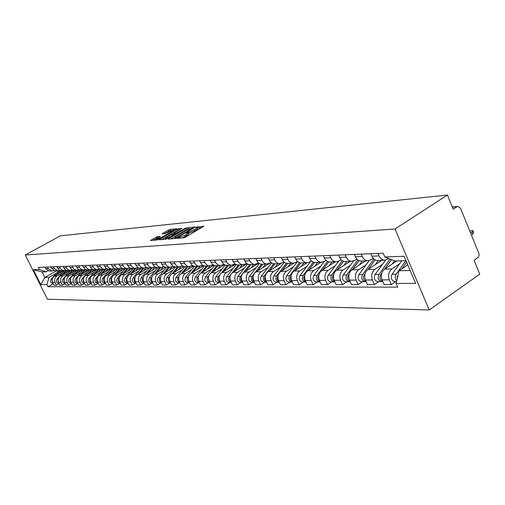 <?xml version="1.0" encoding="UTF-8"?>
<svg xmlns="http://www.w3.org/2000/svg" width="505" height="505" viewBox="0 0 505 505"><rect width="100%" height="100%" fill="white"/><g stroke="black" fill="none" stroke-linecap="round" stroke-linejoin="round"><path stroke-width="0.76" d="M177.526 237.988L177.242 238.366L183.713 237.842L185.348 237.205L203.976 226.152L196.073 227.218L195.713 227.572L197.133 227.54L195.467 229.156L186.844 232.578L186.471 232.938L187.873 232.919L184.653 235.444L177.526 237.988M157.478 236.567L150.503 240.494L157.188 239.976L176.289 229.264L176.674 228.759L169.958 229.409L168.436 230.015L162.048 233.865L165.002 233.619L173.916 229.737L172.508 231.05L160.962 237.691L156.506 239.294L160.42 236.34L157.478 236.567L158.008 237.685L152.952 240.317M25.25 255.012L60.329 235.835L447.417 195.044L395.024 228.986L25.25 255.012L47.407 299.219L429.218 309.956L479.75 274.171L474.1 260.353L478.418 257.121L479.062 255.385L478.898 253.441L460.592 208.42L458.092 206.438L452.385 207.214M168.67 238.556L168.26 239.086L175.241 238.524L176.851 237.893L195.302 226.985L188.011 227.667L186.433 228.285L168.67 238.556L168.897 239.035M166.076 239.263L159.309 239.806L159.725 239.288L177.299 229.163L181.926 228.279L174.282 232.881L173.752 233.379L175.841 233.222L186.048 227.875L166.076 239.263M447.417 195.044L453.219 209.24L456.918 206.804M395.024 228.986L429.218 309.956M388.926 258.598L384.564 260.252C382.152 260.012 380.328 258.56 379.091 255.902L378.037 253.441M396.924 260.915L384.633 269.114C381.439 271.797 380.587 275.389 382.083 279.896L389.336 279.839C387.834 275.294 388.686 271.665 391.893 268.963L399.575 263.818M389.336 279.839L391.35 284.555L395.819 281.525M370.847 253.737L371.895 256.174C373.126 258.812 374.937 260.245 377.336 260.485L378.239 260.454M382.083 279.896L384.09 284.567L391.35 284.555M373.252 258.358L370.885 259.911L367.697 260.795C365.311 260.561 363.512 259.141 362.293 256.54L361.252 254.135M378.813 281.62L374.394 284.586L372.4 279.972C370.916 275.522 371.762 271.968 374.937 269.323L382.531 264.285M354.365 254.419L355.394 256.805C356.606 259.381 358.398 260.788 360.772 261.022L361.656 260.99M381.786 260.34L367.975 269.468C364.812 272.094 363.972 275.616 365.45 280.029L367.432 284.599L374.394 284.586M356.833 259.046L354.68 260.454L351.524 261.319C349.17 261.091 347.389 259.703 346.184 257.152L345.161 254.798M362.495 281.714L358.133 284.618L356.164 280.098C354.699 275.743 355.533 272.264 358.67 269.67L366.175 264.734M338.552 255.069L339.568 257.405C340.768 259.93 342.535 261.306 344.877 261.533L345.755 261.508M365.652 260.864L351.991 269.809C348.873 272.384 348.04 275.831 349.498 280.155L351.448 284.631L358.133 284.618M341.083 259.703L339.12 260.971L336.002 261.817C333.679 261.596 331.918 260.233 330.731 257.739L329.721 255.429M346.84 281.803L342.523 284.65L340.585 280.224C339.139 275.951 339.966 272.542 343.065 269.998L350.483 265.163M323.377 255.694L324.38 257.979C325.561 260.454 327.309 261.805 329.626 262.026L330.491 262M350.154 261.363L336.646 270.137C333.565 272.656 332.738 276.039 334.177 280.275L336.109 284.662L342.523 284.65M325.965 260.321L324.178 261.464L321.098 262.303C318.8 262.082 317.064 260.75 315.89 258.308L314.893 256.041M331.798 281.885L327.53 284.681L325.618 280.338C324.191 276.153 325.005 272.814 328.073 270.32L335.402 265.579M308.795 256.294L309.792 258.535C310.954 260.959 312.683 262.284 314.968 262.499L315.827 262.474M335.257 261.842L321.906 270.446C318.857 272.921 318.043 276.235 319.463 280.389L321.363 284.694L327.53 284.681M311.44 260.915L309.817 261.943L306.769 262.764C304.502 262.55 302.785 261.243 301.63 258.844L300.645 256.628M317.336 281.973L313.119 284.706L311.225 280.452C309.817 276.349 310.632 273.072 313.662 270.623L320.902 265.977M294.781 256.868L295.76 259.071C296.908 261.445 298.613 262.745 300.879 262.954L301.725 262.928M320.927 262.31L307.728 270.749C304.711 273.173 303.909 276.424 305.31 280.502L307.191 284.719L313.119 284.706M297.47 261.476L295.999 262.404L292.988 263.212C290.747 262.998 289.049 261.716 287.913 259.368L286.935 257.19M303.423 282.049L299.257 284.738L297.388 280.559C295.999 276.532 296.801 273.319 299.793 270.92L306.952 266.362M281.298 257.424L282.263 259.583C283.4 261.912 285.085 263.187 287.32 263.395L288.153 263.364M307.103 262.77L294.087 271.04C291.107 273.42 290.306 276.607 291.688 280.603L293.544 284.751L299.257 284.738M284.031 262.013L279.726 263.642C277.504 263.433 275.831 262.177 274.707 259.867L273.748 257.733M290.028 282.125L285.906 284.763L284.062 280.666C282.693 276.715 283.482 273.558 286.442 271.204L293.519 266.728M268.313 257.96L269.266 260.075C270.39 262.366 272.05 263.61 274.259 263.812L275.086 263.787M293.847 263.181L280.944 271.318C277.996 273.659 277.207 276.784 278.577 280.711L280.408 284.776L285.906 284.763M271.09 262.524L266.943 264.052C264.753 263.85 263.099 262.619 261.988 260.353L261.041 258.257M277.125 282.2L273.047 284.788L271.229 280.767C269.872 276.885 270.655 273.786 273.584 271.475L280.572 267.082M255.801 258.472L256.748 260.555C257.853 262.796 259.494 264.02 261.678 264.222L262.493 264.197M281.203 263.49L268.281 271.589C265.371 273.887 264.588 276.955 265.939 280.805L267.745 284.801L273.047 284.788M258.617 263.017L254.627 264.45L252.936 264.065L250.461 262.076L248.788 258.762M264.677 282.27L260.649 284.814L258.85 280.862C257.512 277.049 258.289 274.013 261.186 271.74L268.092 267.423M243.738 258.97L246.352 263.288L248.277 264.38L250.354 264.588M269.443 263.522L256.073 271.848C253.194 274.101 252.418 277.119 253.75 280.9L255.536 284.826L260.649 284.814M246.591 263.484L242.741 264.835L241.074 264.456L238.625 262.505L236.978 259.248M252.67 282.339L248.687 284.839L246.913 280.957C245.594 277.213 246.364 274.228 249.224 271.993L256.054 267.757M232.104 259.444L234.68 263.692L236.586 264.765L238.638 264.967M258.768 263.137L244.287 272.1C241.441 274.316 240.677 277.277 241.99 280.995L243.757 284.845L248.687 284.839M234.983 263.932L231.271 265.207L229.623 264.835L227.206 262.916L225.577 259.715M241.081 282.402L237.142 284.858L235.387 281.045C234.086 277.371 234.844 274.43 237.672 272.239L244.426 268.073M220.868 259.911L223.418 264.077L225.299 265.131L227.326 265.333M246.92 263.717L232.906 272.34C230.091 274.518 229.333 277.434 230.633 281.083L232.382 284.87L237.142 284.858M223.778 264.361L220.193 265.561L218.564 265.194L216.178 263.313L214.562 260.17M229.889 282.472L225.994 284.883L224.258 281.134C222.97 277.516 223.721 274.632 226.518 272.479L233.196 268.382M210.017 260.353L212.536 264.45L214.391 265.491L216.399 265.687M235.488 264.267L221.916 272.574C219.132 274.714 218.381 277.58 219.662 281.171L221.386 284.889L225.994 284.883M212.952 264.778L209.487 265.908L207.492 265.377L205.516 263.698L203.925 260.605M219.063 282.529L215.212 284.902L213.501 281.216C212.226 277.662 212.971 274.827 215.742 272.706L222.339 268.679M199.532 260.788L202.019 264.816L203.856 265.838L205.832 266.028M224.454 264.784L211.286 272.801C208.533 274.903 207.789 277.725 209.057 281.253L210.762 284.915L215.212 284.902M202.486 265.169L199.134 266.242L197.165 265.718L195.208 264.071L193.636 261.028M208.597 282.592L204.79 284.921L203.098 281.298C201.842 277.8 202.581 275.01 205.314 272.927L211.841 268.969M189.388 261.205L191.843 265.163L193.661 266.167L195.618 266.356M213.811 265.264L201.009 273.022C198.282 275.092 197.55 277.864 198.8 281.335L200.485 284.934L204.79 284.921M192.361 265.554L189.116 266.564L187.172 266.053L185.24 264.431L183.681 261.439M198.471 282.649L194.709 284.946L193.036 281.38C191.793 277.939 192.525 275.193 195.227 273.142L201.678 269.247M179.572 261.609L181.996 265.504L183.795 266.495L185.726 266.678M203.521 265.718L191.054 273.23C188.365 275.269 187.639 277.996 188.876 281.411L190.536 284.953L194.709 284.946M182.564 265.92L179.42 266.88L177.495 266.375L175.589 264.778L174.048 261.836M188.668 282.705L184.944 284.965L183.29 281.455C182.065 278.072 182.785 275.37 185.461 273.35L191.837 269.518M170.065 262L172.47 265.832L174.244 266.804L176.157 266.987M193.579 266.141L181.421 273.432C178.757 275.44 178.038 278.122 179.262 281.487L180.904 284.971L184.944 284.965M173.082 266.274L170.027 267.183L168.127 266.684L166.24 265.112L164.718 262.221M179.174 282.756L175.487 284.984L173.853 281.531C172.641 278.198 173.354 275.541 175.999 273.552L182.311 269.777M160.861 262.379L163.235 266.154L164.99 267.107L166.884 267.284M183.965 266.539L172.085 273.634C169.453 275.61 168.739 278.249 169.951 281.556L171.574 284.99L175.487 284.984M163.891 266.615L160.931 267.48L159.05 266.987L157.181 265.441L155.679 262.594M169.97 282.813L166.322 285.003L164.712 281.601C163.506 278.318 164.22 275.705 166.833 273.748L173.076 270.03M151.942 262.745L154.284 266.463L156.02 267.397L157.895 267.574M174.667 266.911L163.039 273.824C160.439 275.768 159.731 278.375 160.925 281.632L162.534 285.009L166.322 285.003M154.984 266.943L152.106 267.764L150.244 267.278L148.401 265.756L146.917 262.954M161.044 282.863L157.44 285.016L155.843 281.67C154.656 278.438 155.357 275.863 157.945 273.931L164.119 270.276M143.294 263.099L145.61 266.76L147.327 267.688L149.177 267.858M165.672 267.265L154.265 274.013C151.689 275.926 150.989 278.489 152.169 281.702L153.76 285.028L157.44 285.016M146.343 267.265L143.553 268.041L141.709 267.562L139.885 266.066L138.421 263.301M152.384 282.907L148.823 285.035L147.245 281.739C146.071 278.558 146.766 276.014 149.322 274.12L155.426 270.516M134.898 263.446L137.196 267.05L138.888 267.959L140.718 268.13M156.967 267.587L145.756 274.196C143.205 276.084 142.511 278.602 143.679 281.765L145.251 285.041L148.823 285.035M137.966 267.568L135.245 268.307L133.427 267.839L131.622 266.362L130.17 263.642M143.988 282.958L140.459 285.054L138.894 281.803C137.739 278.672 138.427 276.166 140.958 274.297L146.999 270.743M126.755 263.78L129.028 267.328L130.7 268.231L132.512 268.395L121.673 274.707C119.205 276.513 118.536 278.93 119.66 281.954L121.181 285.091L124.451 285.085L122.923 281.929C121.787 278.886 122.462 276.456 124.943 274.638L130.858 271.185M148.552 267.877L137.493 274.366C134.968 276.229 134.286 278.716 135.441 281.828L136.994 285.06L140.459 285.054M129.829 267.871L127.191 268.565L125.385 268.105L123.599 266.653L122.166 263.97M135.826 283.002L132.335 285.066L130.795 281.866C129.646 278.779 130.328 276.311 132.834 274.467L138.812 270.97M118.852 264.109L121.093 267.606L122.753 268.49L124.546 268.654M140.409 268.142L129.469 274.537C126.97 276.374 126.294 278.823 127.437 281.891L128.971 285.072L132.335 285.066M121.932 268.155L119.357 268.818L117.577 268.37L115.809 266.93L114.395 264.292M127.904 283.052L124.451 285.085M111.169 264.424L113.391 267.871L115.033 268.742L116.806 268.9M114.256 268.433L111.75 269.064L109.989 268.622L108.24 267.208L106.839 264.601M120.203 283.097L116.788 285.098L115.279 281.986C114.155 278.987 114.824 276.589 117.28 274.796L123.125 271.4M103.708 264.727L105.898 268.13L107.527 268.988L109.282 269.146M124.817 268.641L114.098 274.865C111.655 276.645 110.993 279.031 112.104 282.011L113.606 285.104L116.788 285.098M106.795 268.704L104.358 269.304L102.61 268.862L100.886 267.473L99.498 264.904M112.665 283.166L109.339 285.11L107.843 282.049C106.732 279.088 107.395 276.727 109.825 274.96L115.613 271.602M96.455 265.03L98.62 268.376L100.23 269.228L101.966 269.38M117.343 268.887L106.732 275.023C104.314 276.778 103.658 279.126 104.762 282.068L106.246 285.117L109.339 285.11M99.548 268.963L97.168 269.537L95.439 269.102L93.728 267.726L92.358 265.194M105.33 283.242L102.092 285.129L100.615 282.099C99.517 279.183 100.173 276.854 102.578 275.111L108.304 271.804M89.398 265.314L91.544 268.622L93.135 269.455L94.852 269.613M110.071 269.121L99.567 275.175C97.175 276.91 96.524 279.227 97.616 282.125L99.087 285.136L102.092 285.129M92.491 269.216L90.174 269.765L88.148 269.171L86.551 267.682L85.414 265.478M98.197 283.311L95.041 285.142L93.583 282.156C92.497 279.278 93.141 276.98 95.527 275.263L101.196 271.999M82.53 265.598L84.657 268.862L86.229 269.683L87.933 269.834M102.995 269.348L92.598 275.326C90.231 277.03 89.581 279.322 90.66 282.181L92.118 285.148L95.041 285.142M85.629 269.462L83.363 269.986L81.355 269.399L79.998 268.224L78.654 265.756M91.254 283.381L88.186 285.155L86.74 282.213C85.661 279.372 86.304 277.106 88.659 275.408L94.277 272.189M75.851 265.876L77.953 269.089L79.512 269.904L81.191 270.055M96.108 269.569L85.812 275.465C83.464 277.157 82.826 279.41 83.899 282.232L85.339 285.161L88.186 285.155M78.95 269.695L76.735 270.2L74.753 269.62L73.408 268.464L72.076 266.028M84.493 283.444L81.507 285.167L80.074 282.263C79.014 279.461 79.645 277.226 81.98 275.547L87.535 272.372M69.349 266.141L71.426 269.316L72.966 270.118L74.633 270.263M89.398 269.79L79.209 275.61C76.886 277.27 76.249 279.499 77.309 282.282L78.736 285.173L81.507 285.167M72.442 269.929L70.283 270.409L68.32 269.834L66.774 268.407L65.669 266.293M77.909 283.507L74.999 285.18L73.585 282.314C72.531 279.549 73.162 277.34 75.472 275.686L80.977 272.548M63.011 266.4L65.069 269.537L66.597 270.327L68.244 270.472M82.864 269.998L72.77 275.743C70.473 277.39 69.841 279.587 70.889 282.333L72.303 285.186L74.999 285.18M66.105 270.15L63.996 270.611L62.052 270.049L60.518 268.635L59.432 266.552M71.502 283.57L68.667 285.192L67.266 282.364C66.224 279.631 66.843 277.453 69.134 275.825L74.582 272.725M56.838 266.659L58.877 269.746L60.385 270.529L62.02 270.674M76.495 270.207L66.502 275.875C64.223 277.498 63.598 279.669 64.64 282.383L66.035 285.199L68.667 285.192M59.931 270.371L57.867 270.806L54.073 268.25L53.347 266.798M65.252 283.627L62.487 285.205L61.099 282.409C60.07 279.719 60.688 277.567 62.955 275.951L68.345 272.896M50.822 266.905L51.542 268.351L55.323 270.888L55.954 270.869M67.601 270.491L70.283 270.409L60.385 276.008C58.132 277.611 57.52 279.751 58.542 282.434L59.925 285.211L62.487 285.205M53.909 270.579L51.895 271.002L48.133 268.477L47.419 267.044M59.167 283.684L56.472 285.218L55.096 282.459C54.073 279.795 54.685 277.674 56.932 276.084L62.273 273.066M44.958 267.145L45.671 268.572L49.414 271.078L50.039 271.059M64.211 270.611L54.426 276.134C52.192 277.718 51.586 279.833 52.602 282.478L53.966 285.224L56.472 285.218M405.995 260.637L394.929 260.978L384.791 256.957L383.2 253.232L38.348 267.416L39.403 269.531L46.271 271.791L42.066 271.917L44.812 277.422L49.036 277.346L56.345 273.224M407.781 264.86L399.07 270.724L410.167 270.516M384.791 256.957L404.139 256.256L415.609 283.381L396.097 283.444L399.07 270.724M49.036 277.346L46.94 284.612L47.988 286.714L397.669 287.13L396.097 283.444M46.94 284.612L40.81 284.631L33.362 269.752L39.403 269.531M56.497 270.85L44.812 277.422L40.81 284.631M48.051 270.787L46.271 271.791M53.227 283.734L47.988 286.714M42.066 271.917L33.362 269.752M182.469 237.943L185.202 236.618L184.653 235.444M187.955 233.102L188.416 234.086L185.202 236.618M197.221 227.73L197.676 228.708L196.009 230.331L188.1 233.411M201.931 227.54L197.367 228.039M189.627 228.708L186.97 229.434L170.621 238.897M175.993 237.76L193.2 227.85L187.128 229.933L176.415 236.138L174.686 237.792L175.993 237.76L176.207 238.221M161.65 239.616L177.823 230.293L177.299 229.163M179.919 229.63L177.823 230.293M174.818 234.497L174.623 234.08M166.839 237.173L165.387 238.537L169.939 236.914L174.597 234.03L170.949 234.806L166.839 237.173M158.475 237.647L158.008 237.685M171.233 230.45L168.954 231.126L164.535 233.663M174.812 230.11L174.118 230.179M397.22 276.14L397.252 278.148M405.812 260.643L396.122 274.158C394.784 276.557 394.992 278.741 396.734 280.723M401.772 260.769L392.107 274.215C390.529 277.864 391.318 280.3 394.474 281.531L394.954 281.525M470.616 233.039L472.074 232.041L472.882 230.57L469.757 230.93M406.626 262.133L401.772 268.906M398.394 273.628L397.29 278.337M473.071 231.044L473.677 232.527L472.876 234.004L471.411 234.995M379.975 276.645L379.994 278.021M390.1 259.065L378.99 274.411C377.424 277.996 378.207 280.395 381.338 281.607L382.493 281.449M385.479 260.22L375.139 274.467C373.58 278.034 374.356 280.42 377.481 281.626L377.948 281.626M391.501 259.62L384.633 269.114L391.893 268.963M381.799 273.035L380.82 274.385C379.287 277.7 379.943 280.079 382.79 281.537M394.487 260.807L392.069 264.153M373.965 259.059L362.565 274.651C361.018 278.167 361.788 280.515 364.881 281.702L365.992 281.556M369.161 260.662L358.872 274.707C357.325 278.204 358.095 280.54 361.182 281.721L361.649 281.721M379.93 261.571L380.802 260.372M375.114 259.854L368.195 269.323M365.083 273.584L364.32 274.625C362.817 277.782 363.417 280.105 366.131 281.601M378.359 260.454L375.329 264.607M357.83 259.936L346.802 274.884C345.275 278.324 346.039 280.628 349.088 281.79L350.154 281.664C347.566 280.13 347.017 277.864 348.488 274.859L349.069 274.076M353.544 261.016L343.255 274.935C341.727 278.362 342.491 280.654 345.534 281.809L345.994 281.809M363.815 262.063L364.673 260.896M358.998 260.605L352.421 269.531M362.262 260.971L359.27 265.043M342.365 260.731L331.665 275.105C330.156 278.482 330.908 280.736 333.925 281.878L334.847 281.79M338.628 261.255L328.256 275.156C326.748 278.52 327.499 280.761 330.51 281.897L330.964 281.891M348.343 262.537L349.189 261.394M343.551 261.281L337.264 269.739M333.704 274.524L333.287 275.086C331.842 277.946 332.347 280.155 334.802 281.702M346.802 261.47L343.842 265.46M327.524 261.457L317.121 275.32C315.619 278.634 316.364 280.843 319.343 281.96L320.132 281.904M324.399 261.325L313.839 275.37C312.349 278.665 313.087 280.868 316.061 281.979L316.509 281.973M333.47 262.998L334.304 261.874M328.723 261.893L322.695 269.941M318.952 274.935L318.674 275.301C317.26 278.028 317.721 280.18 320.063 281.746M331.949 261.95L329.02 265.864M313.27 262.114L303.126 275.528C301.643 278.773 302.375 280.944 305.323 282.036L305.98 282.011M310.739 261.356L299.97 275.579C298.493 278.804 299.225 280.969 302.16 282.055L302.609 282.055M319.16 263.44L319.987 262.335M314.489 262.448L308.675 270.143M304.767 275.313L304.622 275.509C303.24 278.11 303.656 280.199 305.878 281.777M317.658 262.411L314.767 266.249M299.572 262.714L289.655 275.73C288.191 278.911 288.911 281.045 291.827 282.118L292.363 282.106M297.502 261.508L286.619 275.774C285.155 278.943 285.874 281.064 288.778 282.131L289.22 282.131M305.386 263.863L306.207 262.783M300.81 262.954L295.179 270.345M291.132 275.661L291.095 275.705C289.744 278.192 290.123 280.224 292.231 281.809M303.903 262.859L301.043 266.621M286.392 263.257L276.677 275.919C275.231 279.044 275.945 281.134 278.823 282.188L279.24 282.188M284.302 262.234L273.748 275.964C272.309 279.076 273.016 281.159 275.888 282.207L276.323 282.207M292.124 264.267L292.932 263.212M287.667 263.383L282.175 270.547M290.653 263.288L287.825 266.981M278.002 275.989C276.765 278.35 277.125 280.3 279.082 281.834M273.71 263.755L264.172 276.102C262.739 279.177 263.44 281.228 266.286 282.263L266.596 282.263M271.595 262.903L261.344 276.147C259.917 279.202 260.618 281.247 263.459 282.276L263.888 282.276M279.334 264.664L280.123 263.642M275.004 263.793L269.632 270.743M277.883 263.698L275.086 267.322M265.346 276.317C264.254 278.545 264.607 280.395 266.413 281.859M261.495 264.21L252.102 276.279C250.688 279.297 251.383 281.317 254.192 282.333L254.406 282.339M259.349 263.522L249.382 276.323C247.968 279.328 248.662 281.335 251.465 282.345L251.888 282.345M267 265.043L267.795 264.02M262.783 264.184L257.537 270.933M265.567 264.096L262.802 267.656M253.144 276.633C252.191 278.735 252.538 280.483 254.192 281.872M249.729 264.607L243.063 273.129M242.526 273.811L240.462 276.456C239.054 279.416 239.742 281.399 242.52 282.396L242.634 282.402M247.551 264.09L237.83 276.494C236.428 279.442 237.116 281.418 239.888 282.409L240.304 282.409M255.094 265.409L255.928 264.342M250.991 264.57L245.859 271.122M253.674 264.481L250.941 267.978M241.377 276.948C240.55 278.918 240.891 280.565 242.4 281.885M238.379 264.974L232.104 272.946M230.854 274.537L229.213 276.62C227.824 279.53 228.506 281.481 231.252 282.459L229.118 282.472M236.17 264.614L226.669 276.658C225.287 279.562 225.962 281.5 228.702 282.478M243.599 265.763L244.515 264.595M239.597 264.936L234.579 271.311M242.192 264.854L239.49 268.288M230.009 277.264L229.725 279.802L231.006 281.891M227.414 265.327L221.373 272.952M219.719 275.042L218.343 276.778C216.973 279.6 217.623 281.512 220.287 282.516M225.18 265.093L215.887 276.816C214.518 279.669 215.187 281.575 217.895 282.535L218.305 282.535M232.489 266.103L233.55 264.765M228.588 265.289L223.677 271.494M231.094 265.207L228.424 268.591M219.031 277.573L218.829 279.934L219.997 281.891M216.803 265.674L210.945 273.028M209.007 275.465L207.833 276.936C206.488 279.65 207.1 281.531 209.67 282.566L207.845 282.592M214.568 265.542L205.459 276.967C204.102 279.776 204.765 281.651 207.441 282.598M221.745 266.438L223.122 264.759M217.939 265.636L213.135 271.677M220.357 265.567L217.724 268.881M208.426 277.883L209.354 281.885M206.539 266.002L200.832 273.129M198.667 275.837L197.663 277.087C196.344 279.701 196.918 281.544 199.399 282.611M204.317 265.958L195.366 277.119C194.027 279.877 194.684 281.727 197.329 282.655L197.726 282.655M211.349 266.754L213.022 264.822M207.643 265.971L202.934 271.854M209.979 265.908L207.372 269.159M198.168 278.192L199.052 281.872M196.603 266.324L191.029 273.249M188.674 276.172L187.822 277.232C186.522 279.757 187.065 281.563 189.457 282.655M194.4 266.337L185.6 277.264C184.275 279.978 184.918 281.796 187.532 282.712L187.929 282.705M201.287 267.063L202.745 265.34M197.67 266.293L193.055 272.025M199.942 266.211L197.354 269.436M188.245 278.501L189.085 281.853M186.976 266.634L181.529 273.375M179.01 276.481L178.29 277.371C177.009 279.808 177.526 281.582 179.831 282.693M184.811 266.69L176.138 277.403C174.825 280.079 175.462 281.866 178.05 282.762L178.442 282.762M191.54 267.366L192.822 265.826M188.011 266.602L183.485 272.195M190.246 266.482L187.658 269.695M178.644 278.817L179.42 281.822M177.646 266.937L172.312 273.502M169.655 276.765L169.055 277.51C167.793 279.858 168.279 281.601 170.507 282.731M175.532 267.006L166.966 277.535C165.665 280.174 166.296 281.929 168.859 282.819L169.244 282.813M182.103 267.656L183.233 266.28M178.65 266.905L174.212 272.365M180.878 266.722L178.252 269.954M169.345 279.145L170.052 281.771M168.601 267.227L163.38 273.622M160.596 277.03L160.104 277.636C158.86 279.909 159.315 281.62 161.461 282.762M166.555 267.296L158.078 277.668C156.79 280.262 157.415 281.992 159.946 282.869L160.331 282.863M172.944 267.94L173.954 266.703M169.573 267.195L165.223 272.53M171.82 266.918L169.143 270.2M160.344 279.492L160.956 281.695M159.826 267.511L154.713 273.748M151.816 277.283L151.418 277.769C150.2 279.966 150.623 281.639 152.693 282.794M157.838 267.574L149.448 277.794C148.18 280.351 148.798 282.055 151.298 282.914L151.677 282.914M164.068 268.212L164.977 267.101M160.773 267.48L156.499 272.687M163.064 267.069L160.306 270.44M151.633 279.871L152.112 281.563M151.311 267.789L146.305 273.868M143.3 277.51L142.991 277.889C141.791 280.016 142.195 281.657 144.19 282.825M149.385 267.852L141.078 277.92C139.822 280.439 140.434 282.118 142.909 282.964L143.287 282.964M155.452 268.477L156.279 267.473M152.22 267.764L148.041 272.845M154.618 267.158L151.727 270.674M143.212 280.351L143.489 281.323M143.048 268.054L138.136 273.994M135.043 277.731L134.81 278.015C133.636 280.067 134.008 281.676 135.927 282.85M141.173 268.117L132.954 278.04C131.71 280.521 132.316 282.175 134.766 283.008L135.132 283.008M147.088 268.736L147.851 267.814M143.925 268.041L139.822 273.003M146.387 267.29L143.401 270.901M135.012 268.313L130.202 274.114M127.02 277.939L126.862 278.129C125.707 280.111 126.061 281.695 127.91 282.869M133.194 268.376L125.063 278.154C123.832 280.603 124.426 282.232 126.85 283.059L127.216 283.052M138.963 268.982L139.677 268.123M135.877 268.294L131.837 273.154M138.174 267.682L135.321 271.116M123.845 268.673L127.191 268.565L122.488 274.228M119.237 278.135L119.142 278.242C118.012 280.161 118.334 281.714 120.114 282.895M125.442 268.622L117.394 278.268C116.175 280.679 116.762 282.289 119.161 283.097L119.527 283.097M131.073 269.228L131.748 268.414M128.068 268.521L124.085 273.3M130.202 268.048L127.468 271.33M119.616 268.824L114.995 274.348M111.668 278.318L111.643 278.356C110.526 280.212 110.829 281.727 112.546 282.914M117.905 268.868L109.938 278.381C108.733 280.755 109.314 282.345 111.687 283.141L112.047 283.141M123.403 269.462L124.066 268.666M120.493 268.729L116.541 273.451M122.462 268.389L119.83 271.538M112.236 269.064L107.704 274.461M110.576 269.102L102.685 278.489C101.492 280.83 102.067 282.396 104.415 283.185L104.775 283.179M104.314 278.501C103.254 280.288 103.544 281.765 105.179 282.933M115.942 269.695L116.605 268.912M113.139 268.906L109.206 273.59M114.944 268.717L112.407 271.74M105.072 269.279L100.609 274.575M103.443 269.335L95.634 278.59C94.454 280.9 95.022 282.447 97.345 283.223L97.699 283.223M97.162 278.672C96.19 280.395 96.474 281.822 98.014 282.945M108.689 269.916L109.339 269.146M106.006 269.064L102.073 273.729M107.641 269.02L105.185 271.936M98.109 269.474L93.703 274.688M96.499 269.556L88.766 278.691C87.599 280.976 88.16 282.497 90.464 283.261L90.812 283.261M90.199 278.848C89.309 280.502 89.593 281.872 91.045 282.958M101.625 270.137L102.269 269.373M99.087 269.19L95.129 273.868M100.546 269.304L98.159 272.126M91.348 269.657L86.98 274.796M89.738 269.777L82.088 278.792C80.926 281.039 81.482 282.548 83.761 283.299L84.108 283.299M83.426 279.012L83.016 281.197L84.259 282.97M94.751 270.345L95.388 269.594M92.377 269.272L88.369 274M93.64 269.575L91.323 272.315M84.771 269.815L80.434 274.909M83.155 269.992L75.58 278.886C74.431 281.108 74.98 282.592 77.233 283.337L77.574 283.337M76.829 279.183L76.476 281.279L77.65 282.983M88.053 270.554L88.684 269.809M85.73 269.506L81.785 274.133M86.923 269.828L84.657 272.492M78.382 269.948L74.052 275.017M73.989 270.289L76.735 270.2L69.236 278.981C68.099 281.171 68.642 282.636 70.877 283.374L71.211 283.374M70.41 279.347L70.107 281.354L71.211 282.989M81.532 270.756L82.157 270.024M79.184 269.796L75.371 274.265M80.39 270.068L78.168 272.668M72.171 270.055L67.834 275.124M70.479 270.409L63.056 279.069C61.926 281.234 62.468 282.68 64.678 283.412L65.012 283.406M64.148 279.517L63.895 281.424L64.943 282.996M75.176 270.951L75.794 270.225M72.815 270.074L69.116 274.392M74.033 270.282L71.849 272.845M66.123 270.156L61.768 275.225M64.381 270.611L57.027 279.158C55.916 281.298 56.446 282.724 58.637 283.444L58.971 283.444M58.05 279.675L58.826 283.002M68.983 271.141L69.595 270.427M66.616 270.333L63.024 274.518M67.853 270.484L65.682 273.009M60.076 270.427L55.853 275.326M58.441 270.794L51.15 279.246C50.045 281.361 50.576 282.768 52.747 283.475L53.075 283.475L52.747 283.475M52.103 279.839L52.861 283.002M62.942 271.33L63.548 270.623M60.575 270.579L57.078 274.638M61.818 270.68L59.672 273.173M58.542 282.434L61.099 282.409M64.64 282.383L67.266 282.364M70.889 282.333L73.585 282.314M77.309 282.282L80.074 282.263M83.899 282.232L86.74 282.213M90.66 282.181L93.583 282.156M97.616 282.125L100.615 282.099M104.762 282.068L107.843 282.049M112.104 282.011L115.279 281.986M119.66 281.954L122.923 281.929M127.437 281.891L130.795 281.866M135.441 281.828L138.894 281.803M143.679 281.765L147.245 281.739M152.169 281.702L155.843 281.67M160.925 281.632L164.712 281.601M169.951 281.556L173.853 281.531M179.262 281.487L183.29 281.455M188.876 281.411L193.036 281.38M198.8 281.335L203.098 281.298M209.057 281.253L213.501 281.216M219.662 281.171L224.258 281.134M230.633 281.083L235.387 281.045M241.99 280.995L246.913 280.957M253.75 280.9L258.85 280.862M265.939 280.805L271.229 280.767M278.577 280.711L284.062 280.666M291.688 280.603L297.388 280.559M305.31 280.502L311.225 280.452M319.463 280.389L325.618 280.338M334.177 280.275L340.585 280.224M349.498 280.155L356.164 280.098M365.45 280.029L372.4 279.972M52.602 282.478L55.096 282.459M54.426 276.134L56.932 276.084M60.385 276.008L62.955 275.951M51.542 268.351L54.073 268.25M66.502 275.875L69.134 275.825M57.564 268.117L60.158 268.022M72.77 275.743L75.472 275.686M63.744 267.884L66.407 267.783M79.209 275.61L81.98 275.547M70.088 267.644L72.821 267.543M85.812 275.465L88.659 275.408M76.602 267.397L79.405 267.29M92.598 275.326L95.527 275.263M83.287 267.145L86.172 267.031M99.567 275.175L102.578 275.111M90.161 266.88L93.128 266.766M106.732 275.023L109.825 274.96M97.225 266.615L100.274 266.495M114.098 274.865L117.28 274.796M104.491 266.337L107.622 266.217M121.673 274.707L124.943 274.638M111.959 266.053L115.184 265.933M129.469 274.537L132.834 274.467M119.647 265.763L122.968 265.636M137.493 274.366L140.958 274.297M127.563 265.46L130.984 265.327M145.756 274.196L149.322 274.12M135.719 265.15L139.241 265.018M154.265 274.013L157.945 273.931M144.121 264.828L147.75 264.696M163.039 273.824L166.833 273.748M152.775 264.5L156.518 264.361M172.085 273.634L175.999 273.552M161.707 264.166L165.571 264.014M181.421 273.432L185.461 273.35M170.924 263.812L174.913 263.661M191.054 273.23L195.227 273.142M180.436 263.452L184.552 263.294M201.009 273.022L205.314 272.927M190.259 263.08L194.52 262.916M211.286 272.801L215.742 272.706M200.416 262.695L204.815 262.524M221.916 272.574L226.518 272.479M210.913 262.291L215.465 262.12M232.906 272.34L237.672 272.239M221.777 261.88L226.486 261.704M244.287 272.1L249.224 271.993M233.026 261.451L237.899 261.268M256.073 271.848L261.186 271.74M244.673 261.009L249.729 260.82M268.281 271.589L273.584 271.475M256.748 260.555L261.988 260.353M280.944 271.318L286.442 271.204M269.266 260.075L274.707 259.867M294.087 271.04L299.793 270.92M282.263 259.583L287.913 259.368M307.728 270.749L313.662 270.623M295.76 259.071L301.63 258.844M321.906 270.446L328.073 270.32M309.792 258.535L315.89 258.308M336.646 270.137L343.065 269.998M324.38 257.979L330.731 257.739M351.991 269.809L358.67 269.67M339.568 257.405L346.184 257.152M367.975 269.468L374.937 269.323M355.394 256.805L362.293 256.54M371.895 256.174L379.091 255.902M45.671 268.572L48.133 268.477M179.799 238.158L179.483 237.476M186.711 235.74L186.162 234.566M188.51 233.304L187.967 232.136M189.35 233.228L188.807 232.06M194.513 231.202L193.97 230.027M196.009 230.331L195.467 229.156M197.739 227.938L197.196 226.777M178.966 238.227L178.65 237.546M186.97 229.434L186.433 228.285M188.542 228.809L188.011 227.667M177.268 237.653L177.11 237.318M192.992 228.525L192.841 228.197M175.431 238.493L175.121 237.836M159.946 239.755L159.725 239.288M179.37 229.68L178.846 228.55M174.187 234.036L173.884 233.392M176.093 233.758L175.841 233.222M177.558 232.912L177.413 232.597M185 228.614L184.855 228.298M170.084 237.236L169.939 236.914M174.212 234.85L174.067 234.535M162.787 233.821L162.578 233.373M168.954 231.126L168.436 230.015M170.475 230.52L169.958 229.409M151.266 240.456L151.046 239.989M156.487 238.291L155.957 237.173M396.122 274.158L392.107 274.215M472.876 234.004L472.074 232.041M378.99 274.411L375.139 274.467M381.464 274.373L380.82 274.385M373.694 258.819L372.488 258.857M362.565 274.651L358.872 274.707M364.837 274.619L364.32 274.625M357.168 259.387L356.265 259.418M346.802 274.884L343.255 274.935M348.892 274.853L348.488 274.859M341.323 259.936L340.686 259.961M331.665 275.105L328.256 275.156M326.11 260.46L325.725 260.473M317.121 275.32L313.839 275.37M303.126 275.528L299.97 275.579M289.655 275.73L286.619 275.774M276.677 275.919L273.748 275.964M264.172 276.102L261.344 276.147M252.102 276.279L249.382 276.323M240.462 276.456L237.83 276.494M229.213 276.62L226.669 276.658M218.343 276.778L215.887 276.816M207.833 276.936L205.459 276.967M197.663 277.087L195.366 277.119M187.822 277.232L185.6 277.264M178.29 277.371L176.138 277.403M169.055 277.51L166.966 277.535M160.104 277.636L158.078 277.668M151.418 277.769L149.448 277.794M142.991 277.889L141.078 277.92M134.81 278.015L132.954 278.04M126.862 278.129L125.063 278.154M119.142 278.242L117.394 278.268M111.643 278.356L109.938 278.381M104.32 278.463L102.685 278.489M97.181 278.571L95.634 278.59M90.231 278.672L88.766 278.691M83.47 278.773L82.088 278.792M76.886 278.867L75.58 278.886M70.473 278.962L69.236 278.981M64.23 279.057L63.056 279.069M58.138 279.145L57.027 279.158M52.198 279.233L51.15 279.246M49.414 271.078L51.895 271.002M377.336 260.485L384.564 260.252M360.772 261.022L367.697 260.795M344.877 261.533L351.524 261.319M329.626 262.026L336.002 261.817M314.968 262.499L321.098 262.303M300.879 262.954L306.769 262.764M287.32 263.395L292.988 263.212M274.259 263.812L279.726 263.642M261.678 264.222L266.943 264.052M249.546 264.614L254.627 264.45M237.836 264.992L242.741 264.835M226.537 265.359L231.271 265.207M215.616 265.712L220.193 265.561M205.062 266.053L209.487 265.908M194.854 266.381L199.134 266.242M184.975 266.703L189.116 266.564M175.412 267.006L179.42 266.88M166.145 267.309L170.027 267.183M157.162 267.599L160.931 267.48M148.457 267.877L152.106 267.764M140.011 268.155L143.553 268.041M131.811 268.42L135.245 268.307M116.112 268.925L119.357 268.818M108.6 269.165L111.75 269.064M101.29 269.405L104.358 269.304M94.182 269.632L97.168 269.537M87.27 269.859L90.174 269.765M80.541 270.074L83.363 269.986M61.383 270.693L63.996 270.611M55.323 270.888L57.867 270.806M452.284 206.968L457.738 206.469M193.409 228.285L193.219 227.888M175.039 238.543L174.686 237.792M174.067 234.049L173.752 233.379M165.741 239.288L165.387 238.537M156.84 240.008L156.506 239.294M174.244 230.438L173.979 229.876M396.545 281.519L394.474 281.531M381.338 281.607L377.481 281.626M364.881 281.702L361.182 281.721M349.088 281.79L345.534 281.809M333.925 281.878L330.51 281.897M319.343 281.96L316.061 281.979M305.323 282.036L302.16 282.055M291.827 282.118L288.778 282.131M278.823 282.188L275.888 282.207M266.286 282.263L263.459 282.276M254.192 282.333L251.465 282.345M242.52 282.396L239.888 282.409M220.294 282.522L217.895 282.535M199.412 282.642L197.329 282.655M189.482 282.699L187.532 282.712M179.862 282.756L178.05 282.762M170.538 282.806L168.859 282.819M161.512 282.857L159.946 282.869M152.75 282.907L151.298 282.914M144.253 282.958L142.909 282.964M136.003 283.002L134.766 283.008M127.992 283.052L126.85 283.059M120.215 283.097L119.161 283.097M112.653 283.135L111.687 283.141M105.299 283.179L104.415 283.185M98.153 283.217L97.345 283.223M91.19 283.261L90.464 283.261M84.417 283.299L83.761 283.299M77.827 283.337L77.233 283.337M71.401 283.374L70.877 283.374M65.145 283.406L64.678 283.412M59.047 283.444L58.637 283.444"/></g></svg>

